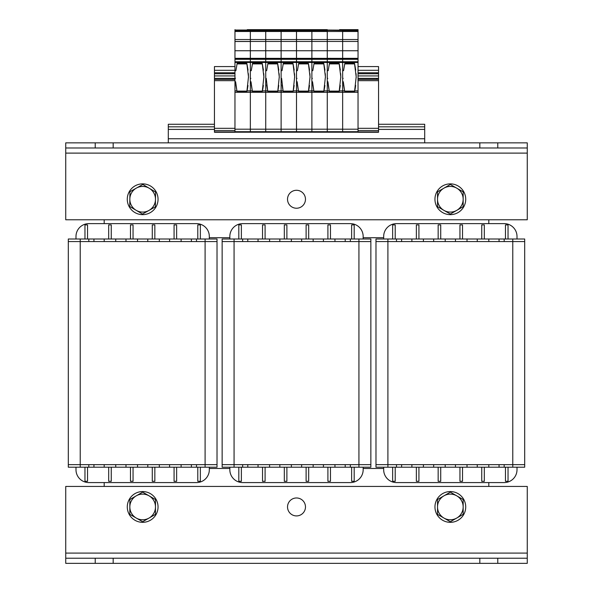 <?xml version="1.0" encoding="UTF-8"?>
<svg xmlns="http://www.w3.org/2000/svg" width="593" height="593" viewBox="0 0 593 593"><rect width="100%" height="100%" fill="white"/><g stroke="black" fill="none" stroke-linecap="round" stroke-linejoin="round"><path stroke-width="0.89" d="M517.007 469.767L517.007 467.202L517.007 469.767A12.824 12.824 0 0 1 504.183 482.583L396.495 482.583A12.824 12.824 0 0 1 383.678 469.767L383.678 467.202L383.678 468.485L363.161 468.485L363.161 467.202L363.161 469.767A12.824 12.824 0 0 1 350.344 482.583L242.656 482.583A12.824 12.824 0 0 1 229.839 469.767L229.839 467.202L229.839 468.485L209.322 468.485L209.322 467.202L209.322 469.767A12.824 12.824 0 0 1 196.505 482.583L88.817 482.583A12.824 12.824 0 0 1 75.993 469.767L75.993 467.202L75.993 469.767M104.198 219.773L104.198 223.62L88.817 223.62L196.505 223.62A12.824 12.824 0 0 1 209.322 236.437L209.322 239.001L209.322 237.719L229.839 237.719L229.839 239.001L229.839 236.437A12.824 12.824 0 0 1 242.656 223.62L350.344 223.62A12.824 12.824 0 0 1 363.161 236.437L363.161 239.001L363.161 237.719L383.678 237.719L383.678 239.001L383.678 236.437A12.824 12.824 0 0 1 396.495 223.62L504.183 223.62L488.802 223.62L488.802 219.773M104.198 486.43L104.198 482.583L88.817 482.583M504.183 482.583L488.802 482.583L488.802 486.43M68.306 239.001L88.817 239.001L88.817 241.566L68.306 241.566L68.306 239.001M93.946 241.566L93.946 239.001L88.817 239.001M93.946 239.001L191.376 239.001L191.376 241.566M196.505 239.001L217.016 239.001L217.016 241.566L196.505 241.566L196.505 239.001L191.376 239.001M75.993 236.437L75.993 239.001L75.993 236.437A12.824 12.824 0 0 1 88.817 223.62M87.534 239.001L87.534 224.903L84.969 224.903L84.969 239.001M108.689 239.001L108.689 224.903L111.254 224.903L111.254 239.001M130.482 239.001L130.482 224.903L133.047 224.903L133.047 239.001M152.275 239.001L152.275 224.903L154.84 224.903L154.84 239.001M176.632 239.001L176.632 224.903L174.068 224.903L174.068 239.001M200.352 239.001L200.352 224.903L197.788 224.903L197.788 239.001M104.198 239.001L104.198 241.566M115.739 239.001L115.739 241.566M125.99 239.001L125.99 241.566M147.79 239.001L147.79 241.566M159.324 239.001L159.324 241.566M169.583 239.001L169.583 241.566M181.117 239.001L181.117 241.566M137.532 239.001L137.532 241.566M217.016 467.202L196.505 467.202L196.505 464.638L217.016 464.638L217.016 467.202M191.376 464.638L191.376 467.202L196.505 467.202M191.376 467.202L93.946 467.202L93.946 464.638M68.306 464.638L68.306 241.566L68.306 464.638L80.225 464.638L68.306 464.638L68.306 467.202L93.946 467.202M87.534 467.202L87.534 481.301L84.969 481.301L84.969 467.202M108.689 467.202L108.689 481.301L111.254 481.301L111.254 467.202M130.482 467.202L130.482 481.301L133.047 481.301L133.047 467.202M152.275 467.202L152.275 481.301L154.84 481.301L154.84 467.202M200.352 467.202L200.352 481.301L197.788 481.301L197.788 467.202M176.632 467.202L176.632 481.301L174.068 481.301L174.068 467.202M88.817 467.202L88.817 464.638L80.225 464.638L80.225 241.566L217.016 241.566L217.016 464.638L80.225 464.638L80.225 467.202M115.739 467.202L115.739 464.638M104.198 467.202L104.198 464.638M125.99 467.202L125.99 464.638M147.79 467.202L147.79 464.638M159.324 467.202L159.324 464.638M181.117 467.202L181.117 464.638M169.583 467.202L169.583 464.638M137.532 467.202L137.532 464.638M222.145 239.001L242.656 239.001L242.656 241.566L222.145 241.566L222.145 239.001M247.785 241.566L247.785 239.001L242.656 239.001M247.785 239.001L345.215 239.001L345.215 241.566M350.344 239.001L370.855 239.001L370.855 241.566L350.344 241.566L350.344 239.001L345.215 239.001M241.373 239.001L241.373 224.903L238.809 224.903L238.809 239.001M262.529 239.001L262.529 224.903L265.093 224.903L265.093 239.001M284.321 239.001L284.321 224.903L286.886 224.903L286.886 239.001M306.114 239.001L306.114 224.903L308.679 224.903L308.679 239.001M330.471 239.001L330.471 224.903L327.907 224.903L327.907 239.001M354.191 239.001L354.191 224.903L351.627 224.903L351.627 239.001M258.037 239.001L258.037 241.566M269.578 239.001L269.578 241.566M279.837 239.001L279.837 241.566M301.629 239.001L301.629 241.566M313.163 239.001L313.163 241.566M323.422 239.001L323.422 241.566M334.963 239.001L334.963 241.566M291.371 239.001L291.371 241.566M370.855 467.202L350.344 467.202L350.344 464.638L370.855 464.638L370.855 467.202M345.215 464.638L345.215 467.202L350.344 467.202M345.215 467.202L247.785 467.202L247.785 464.638M242.656 467.202L242.656 464.638L234.065 464.638L234.065 241.566L222.145 241.566L222.145 464.638L234.065 464.638L222.145 464.638L222.145 467.202L247.785 467.202M241.373 467.202L241.373 481.301L238.809 481.301L238.809 467.202M262.529 467.202L262.529 481.301L265.093 481.301L265.093 467.202M284.321 467.202L284.321 481.301L286.886 481.301L286.886 467.202M306.114 467.202L306.114 481.301L308.679 481.301L308.679 467.202M354.191 467.202L354.191 481.301L351.627 481.301L351.627 467.202M330.471 467.202L330.471 481.301L327.907 481.301L327.907 467.202M269.578 467.202L269.578 464.638M258.037 467.202L258.037 464.638M279.837 467.202L279.837 464.638M301.629 467.202L301.629 464.638M313.163 467.202L313.163 464.638M334.963 467.202L334.963 464.638M323.422 467.202L323.422 464.638M291.371 467.202L291.371 464.638M375.984 239.001L396.495 239.001L396.495 241.566L375.984 241.566L375.984 239.001M401.624 241.566L401.624 239.001L396.495 239.001M401.624 239.001L499.054 239.001L499.054 241.566M504.183 239.001L524.694 239.001L524.694 241.566L504.183 241.566L504.183 239.001L499.054 239.001M517.007 236.437L517.007 239.001L517.007 236.437A12.824 12.824 0 0 0 504.183 223.62M395.212 239.001L395.212 224.903L392.648 224.903L392.648 239.001M416.368 239.001L416.368 224.903L418.932 224.903L418.932 239.001M438.16 239.001L438.16 224.903L440.725 224.903L440.725 239.001M459.953 239.001L459.953 224.903L462.518 224.903L462.518 239.001M484.311 239.001L484.311 224.903L481.746 224.903L481.746 239.001M508.031 239.001L508.031 224.903L505.466 224.903L505.466 239.001M411.883 239.001L411.883 241.566M423.417 239.001L423.417 241.566M433.676 239.001L433.676 241.566M455.468 239.001L455.468 241.566M467.01 239.001L467.01 241.566M477.261 239.001L477.261 241.566M488.802 239.001L488.802 241.566M445.21 239.001L445.21 241.566M524.694 467.202L504.183 467.202L504.183 464.638L524.694 464.638L524.694 467.202M499.054 464.638L499.054 467.202L504.183 467.202M499.054 467.202L401.624 467.202L401.624 464.638M396.495 467.202L396.495 464.638L387.904 464.638L387.904 241.566L375.984 241.566L375.984 464.638L387.904 464.638L375.984 464.638L375.984 467.202L401.624 467.202M395.212 467.202L395.212 481.301L392.648 481.301L392.648 467.202M416.368 467.202L416.368 481.301L418.932 481.301L418.932 467.202M438.16 467.202L438.16 481.301L440.725 481.301L440.725 467.202M459.953 467.202L459.953 481.301L462.518 481.301L462.518 467.202M508.031 467.202L508.031 481.301L505.466 481.301L505.466 467.202M484.311 467.202L484.311 481.301L481.746 481.301L481.746 467.202M423.417 467.202L423.417 464.638M411.883 467.202L411.883 464.638M433.676 467.202L433.676 464.638M455.468 467.202L455.468 464.638L455.468 467.202M467.01 467.202L467.01 464.638M488.802 467.202L488.802 464.638L488.802 467.202M477.261 467.202L477.261 464.638L477.261 467.202M445.21 467.202L445.21 464.638M305.477 506.941A8.977 8.977 0 0 1 292.015 514.717A8.977 8.977 0 0 1 292.015 499.173A8.977 8.977 0 0 1 305.477 506.941M479.826 563.35L479.826 558.221L497.772 558.221L497.772 563.35L95.228 563.35L95.228 558.221L113.174 558.221L113.174 563.35M65.741 553.091L527.259 553.091L527.259 486.43L65.741 486.43L65.741 558.221L95.228 558.221M65.741 558.221L65.741 563.35L95.228 563.35M113.174 558.221L479.826 558.221M497.772 563.35L527.259 563.35L527.259 558.221L497.772 558.221M527.259 553.091L527.259 558.221M287.523 199.263A8.977 8.977 0 0 1 300.985 191.487A8.977 8.977 0 0 1 300.985 207.031A8.977 8.977 0 0 1 287.523 199.263M113.174 142.854L113.174 147.983L95.228 147.983L95.228 142.854L497.772 142.854L497.772 147.983L479.826 147.983L479.826 142.854M527.259 153.113L65.741 153.113L65.741 219.773L527.259 219.773L527.259 147.983L497.772 147.983M527.259 147.983L527.259 142.854L497.772 142.854M479.826 147.983L113.174 147.983M95.228 142.854L65.741 142.854L65.741 147.983L95.228 147.983M65.741 153.113L65.741 147.983M68.306 241.566L80.225 241.566L80.225 239.001M387.904 239.001L387.904 241.566L524.694 241.566L524.694 464.638L387.904 464.638L387.904 467.202M234.065 239.001L234.065 241.566L370.855 241.566L370.855 464.638L234.065 464.638L234.065 467.202M247.274 29.65L262.655 29.65M234.961 29.65L234.961 39.531L250.35 39.531L250.35 31.481L265.731 31.481L265.731 41.443L265.731 31.481L281.119 31.481L281.119 41.443L281.119 31.481L296.5 31.481L296.5 41.443L296.5 31.481L311.881 31.481L311.881 41.443L311.881 31.481L327.269 31.481L327.269 41.443L327.269 31.481L342.65 31.481L342.65 41.443L342.65 31.481L358.039 31.481L358.039 39.531L250.35 39.531L250.35 29.65L293.424 29.65M234.961 132.239L234.961 90.87L236.918 90.87L237.141 91.848L246.836 91.848L248.497 76.816L246.829 63.392L237.148 63.392L235.873 70.686L234.961 70.686L234.961 58.336L358.039 58.373L358.039 50.746L342.65 50.746L342.65 41.503L342.65 50.746L327.269 50.746L327.269 41.503L327.269 50.746L311.881 50.746L311.881 41.503L311.881 50.746L296.5 50.746L296.5 41.503L296.5 50.746L281.119 50.746L281.119 41.503L281.119 50.746L265.731 50.746L265.731 41.503L265.731 50.746L234.961 50.746L234.961 39.531M234.961 132.217L250.35 132.217L250.35 41.503L250.35 58.373L265.731 58.373L265.731 50.746L265.731 58.336L281.119 58.373L281.119 50.746L281.119 58.336L296.5 58.373L296.5 50.746L296.5 58.336L311.881 58.373L311.881 50.746L311.881 58.336L327.269 58.373L327.269 50.746L327.269 58.336L342.65 58.373L342.65 50.746L342.65 58.336L358.039 58.336L358.039 132.239M236.918 90.87L235.614 81.73M235.91 84.947L236.866 90.64M247.014 91.1L236.97 91.1M235.48 78.372L234.961 78.372L234.961 70.686M234.961 90.87L234.961 78.372L233.042 78.38L233.042 79.373M358.039 132.217L342.65 132.217L342.65 131.698L342.65 132.217L327.269 132.217L327.269 131.698L327.269 132.217L311.881 132.217L311.881 131.698L311.881 132.217L296.5 132.217L296.5 131.698L296.5 132.217L281.119 132.217L281.119 131.698L281.119 132.217L265.731 132.217L265.731 131.698L265.731 132.217L250.35 132.217L250.35 90.87L252.299 90.87L252.522 91.848L262.225 91.848L263.878 76.816L262.217 63.392L252.529 63.392L251.254 70.686L250.35 70.686L250.35 58.336L234.961 58.336L234.961 50.746M358.039 39.531L358.039 41.443L250.35 41.443L250.35 39.531L250.35 41.503L234.961 41.503M247.281 89.847L248 85.481M248.504 77.624L248.371 73.658M248.044 70.152L246.947 63.903L237.03 63.903M354.962 29.65L342.65 29.65L358.039 29.65L358.039 31.481M234.961 31.481L342.65 31.481L342.65 29.65L342.65 30.035L358.039 30.035M234.961 131.698L342.65 131.698L342.65 90.87L344.607 90.87L344.829 91.848L354.525 91.848L356.185 76.816L354.518 63.392L344.837 63.392L343.562 70.686L342.65 70.686L342.65 58.336L358.039 58.47M344.607 90.87L343.303 81.73M343.599 84.947L344.555 90.64M354.703 91.1L344.652 91.1M343.169 78.372L342.65 78.372L342.65 90.87L342.65 58.47L327.269 58.336L327.269 58.922L327.269 58.47L311.881 58.336L311.881 58.922L311.881 58.47L296.5 58.336L296.5 58.922L296.5 58.47L281.119 58.336L281.119 58.922L281.119 58.47L265.731 58.336L265.731 58.922L265.731 58.47L234.961 58.47M358.039 41.443L234.961 41.443M358.039 41.503L358.039 50.746M354.97 89.847L355.689 85.481M356.193 77.624L356.059 73.658M355.733 70.152L354.636 63.903L344.718 63.903M339.574 29.65L342.65 29.65M234.961 129.2L265.731 129.2L265.731 131.698L265.731 129.2L281.119 129.2L281.119 131.698L281.119 129.2L296.5 129.2L296.5 131.698L296.5 129.2L311.881 129.2L311.881 131.698L311.881 129.2L327.269 129.2L327.269 131.698L327.269 90.87L329.219 90.87L329.441 91.848L339.144 91.848L340.797 76.816L339.137 63.392L329.456 63.392L328.174 70.686L327.269 70.686L327.269 58.922L358.039 58.922M329.219 90.87L327.914 81.73M328.218 84.947L329.167 90.64M339.315 91.1L329.271 91.1M327.788 78.372L327.269 78.372L327.269 90.87L327.269 58.922L311.881 58.922L311.881 59.307L311.881 58.922L296.5 58.922L296.5 59.307L296.5 58.922L281.119 58.922L281.119 59.307L281.119 58.922L265.731 58.922L265.731 59.307L265.731 58.922L234.961 58.922M358.039 131.698L342.65 131.698L342.65 90.87L339.366 90.87M234.961 31.133L250.35 31.133L250.35 30.621L265.731 30.621L265.731 31.133L265.731 30.621L281.119 30.621L281.119 31.133L281.119 30.621L296.5 30.621L296.5 31.133L296.5 30.621L311.881 30.621L311.881 31.133L311.881 30.621L327.269 30.621L327.269 31.133L327.269 29.65L327.269 30.035L358.039 30.265M358.039 31.133L342.65 31.133L342.65 30.265L311.881 30.035L311.881 29.65L324.193 29.65M339.581 89.847L340.308 85.481M340.805 77.624L340.678 73.658M340.345 70.152L339.255 63.903L329.337 63.903M234.961 92.278L265.731 92.278L265.731 129.2L265.731 92.278L281.119 92.278L281.119 129.2L281.119 92.278L296.5 92.278L296.5 129.2L296.5 92.278L311.881 92.278L311.881 129.2L311.881 90.87L313.838 90.87L314.06 91.848L323.763 91.848L325.416 76.816L323.748 63.392L314.068 63.392L312.793 70.686L311.881 70.686L311.881 59.307L358.039 59.307M313.838 90.87L312.533 81.73M312.83 84.947L313.786 90.64M323.934 91.1L313.89 91.1M312.4 78.372L311.881 78.372L311.881 90.87L311.881 59.307L296.5 59.307L296.5 61.746L296.5 59.307L281.119 59.307L281.119 61.746L281.119 59.307L265.731 59.307L265.731 61.746L265.731 59.307L234.961 59.307M358.039 129.2L327.269 129.2L327.269 90.87L323.986 90.87M234.961 30.621L311.881 30.621L311.881 29.65L327.269 29.65M358.039 30.621L296.5 30.035L296.5 29.65L308.805 29.65M324.201 89.847L324.92 85.481M325.424 77.624L325.29 73.658M324.964 70.152L323.867 63.903L313.949 63.903M262.447 90.87L265.731 90.87L265.731 92.278L265.731 62.458L265.731 70.686L266.642 70.686L267.917 63.392L277.598 63.392L279.266 76.816L277.828 90.87L281.119 90.87L281.119 92.278L281.119 62.458L281.119 70.686L282.023 70.686L283.298 63.392L292.979 63.392L294.647 76.816L293.216 90.87L296.5 90.87L296.5 92.278L296.5 90.87L298.449 90.87L298.672 91.848L308.375 91.848L310.035 76.816L308.367 63.392L298.687 63.392L297.404 70.686L296.5 70.686L296.5 61.746L358.039 61.746M298.449 90.87L297.152 81.73M297.449 84.947L298.398 90.64M308.545 91.1L298.501 91.1M297.019 78.372L296.5 78.372L296.5 90.87L296.5 61.746L281.119 61.746L281.119 62.458L281.119 61.746L265.731 61.746L265.731 62.458L265.731 61.746L234.961 61.746M358.039 92.278L311.881 92.278L311.881 90.87L308.597 90.87M234.961 30.265L296.5 30.265L296.5 29.65L311.881 29.65M308.82 89.847L309.539 85.481M310.035 77.624L309.909 73.658M309.583 70.152L308.486 63.903L298.568 63.903M283.069 90.87L281.631 78.372L281.119 78.372L281.119 90.87L283.069 90.87L283.291 91.848L292.994 91.848L293.216 90.87M281.631 78.372L281.764 81.73M282.068 84.947L283.017 90.64M293.164 91.1L283.12 91.1M281.119 29.65L281.119 30.035L281.119 29.65L296.5 29.65M293.431 89.847L294.15 85.481M294.654 77.624L294.521 73.658M294.195 70.152L293.098 63.903L283.18 63.903M278.043 29.65L267.013 29.65M267.68 90.87L266.25 78.372L265.731 78.372L265.731 90.87L267.68 90.87L267.91 91.848L277.606 91.848L277.828 90.87M266.25 78.372L266.383 81.73M266.68 84.947L267.636 90.64M277.783 91.1L267.732 91.1M265.731 30.035L265.731 29.65L265.731 30.035M278.05 89.847L278.769 85.481M279.266 77.624L279.14 73.658M278.814 70.152L277.717 63.903L267.799 63.903M252.299 90.87L250.995 81.73M251.299 84.947L252.247 90.64M262.395 91.1L252.351 91.1M250.869 78.372L250.35 78.372L250.35 90.87L247.066 90.87M234.961 30.035L250.35 30.035L250.35 29.65M262.662 89.847L263.388 85.481M263.885 77.624L263.759 73.658M263.425 70.152L262.336 63.903L252.41 63.903M424.699 142.854L424.699 124.263L378.549 124.263M214.451 124.263L168.301 124.263L168.301 142.854M424.699 126.828L378.549 126.828M214.451 126.828L168.301 126.828M450.339 183.874A15.381 15.381 0 0 1 463.659 206.957A15.381 15.381 0 0 1 437.019 206.957A15.381 15.381 0 0 1 450.339 183.874M456.751 188.159L463.163 191.858L463.163 199.263A12.824 12.824 0 0 0 443.927 188.159L450.339 184.46L456.751 188.159M463.163 206.66L456.751 210.367A12.824 12.824 0 0 0 463.163 199.263L463.163 206.66M450.339 214.066L443.927 210.367A12.824 12.824 0 0 0 456.751 210.367L450.339 214.066M437.523 199.263L437.523 191.858L443.927 188.159A12.824 12.824 0 0 0 443.927 210.367L437.523 206.66L437.523 199.263M129.43 191.406A15.381 15.381 0 0 1 156.078 191.732A15.381 15.381 0 0 1 142.468 214.644A15.381 15.381 0 0 1 129.43 191.406M136.39 188.085L142.839 184.46L149.206 188.24A12.824 12.824 0 0 0 129.837 199.107L129.934 191.702L136.39 188.085M155.574 192.021L155.477 199.418A12.824 12.824 0 0 0 149.206 188.24L155.574 192.021M155.388 206.824L148.932 210.441A12.824 12.824 0 0 0 155.477 199.418L155.388 206.824M136.116 210.285L129.748 206.505L129.837 199.107A12.824 12.824 0 0 0 148.932 210.441L142.476 214.066L136.116 210.285M142.661 491.56A15.381 15.381 0 0 1 155.981 514.635A15.381 15.381 0 0 1 129.341 514.635A15.381 15.381 0 0 1 142.661 491.56M149.073 495.837L155.477 499.543L155.477 506.941A12.824 12.824 0 0 0 136.249 495.837L142.661 492.138L149.073 495.837M155.477 514.346L149.073 518.045A12.824 12.824 0 0 0 155.477 506.941L155.477 514.346M142.661 521.744L136.249 518.045A12.824 12.824 0 0 0 149.073 518.045L142.661 521.744M129.837 506.941L129.837 499.543L136.249 495.837A12.824 12.824 0 0 0 136.249 518.045L129.837 514.346L129.837 506.941M450.339 491.56A15.381 15.381 0 0 1 463.659 514.635A15.381 15.381 0 0 1 437.019 514.635A15.381 15.381 0 0 1 450.339 491.56M456.751 495.837L463.163 499.543L463.163 506.941A12.824 12.824 0 0 0 443.927 495.837L450.339 492.138L456.751 495.837M463.163 514.346L456.751 518.045A12.824 12.824 0 0 0 463.163 506.941L463.163 514.346M450.339 521.744L443.927 518.045A12.824 12.824 0 0 0 456.751 518.045L450.339 521.744M437.523 506.941L437.523 499.543L443.927 495.837A12.824 12.824 0 0 0 443.927 518.045L437.523 514.346L437.523 506.941M214.451 79.373L234.961 79.373L234.961 80.678L214.451 80.678L214.451 66.572L234.961 66.572M234.961 70.308L214.451 70.308M233.042 73.754L233.042 72.761L234.961 72.761M234.961 131.935L214.451 131.935L214.451 80.678M233.042 72.761L214.451 72.761M234.961 73.754L214.451 73.754M214.451 78.38L233.042 78.38M234.961 75.934L214.451 75.934M378.549 79.373L378.549 80.678L358.039 80.678L358.039 79.373L378.549 79.373L378.549 66.572L358.039 66.572M358.039 130.527L378.549 130.527L378.549 80.678M378.549 130.527L378.549 131.935L358.039 131.935M378.549 70.308L358.039 70.308M376.622 73.754L376.622 72.761L378.549 72.761M378.549 78.38L376.622 78.38L376.622 79.373M376.622 72.761L358.039 72.761M378.549 73.754L358.039 73.754M358.039 78.38L376.622 78.38M378.549 75.934L358.039 75.934M205.096 239.001L205.096 467.202M358.935 239.001L358.935 467.202M512.775 239.001L512.775 467.202M234.961 62.458L358.039 62.458M354.755 90.87L358.039 90.87M424.699 129.393L378.549 129.393M214.451 129.393L168.301 129.393M424.699 138.755L168.301 138.755M234.961 128.31L214.451 128.31M214.451 130.527L234.961 130.527M378.549 128.31L358.039 128.31M214.451 132.276L234.961 132.276M358.039 132.276L378.549 132.276"/></g></svg>
